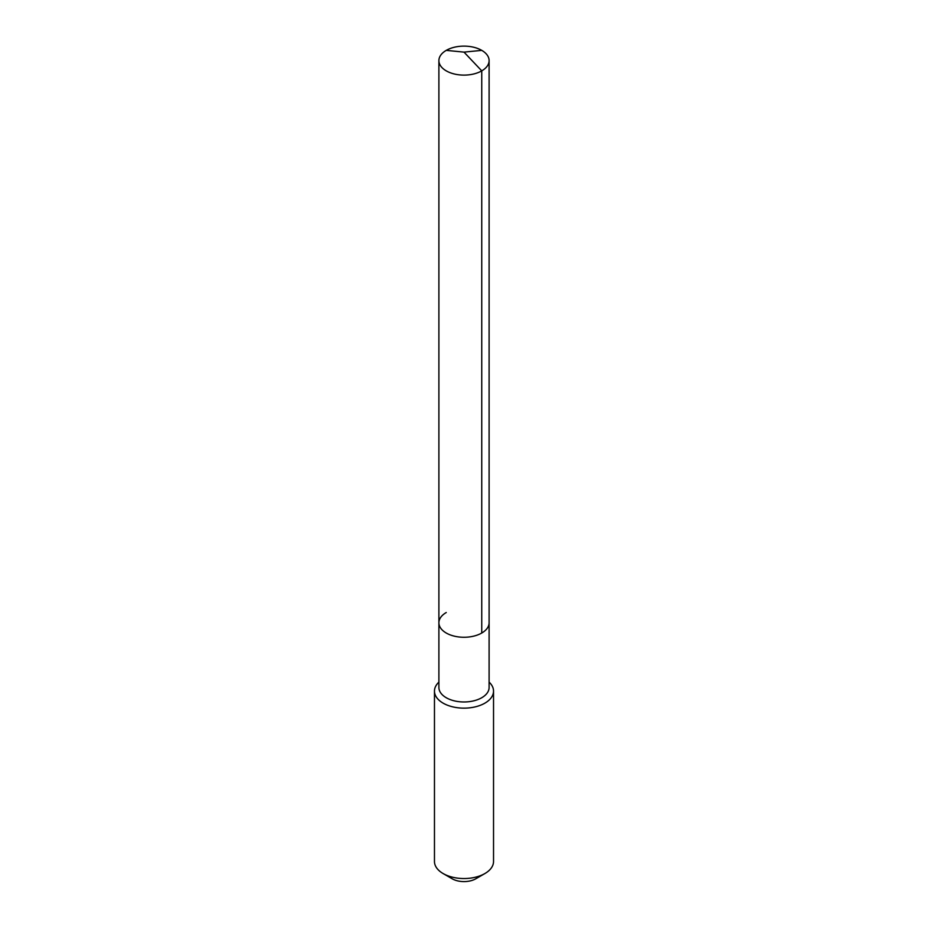 <?xml version="1.0" encoding="UTF-8"?>
<svg xmlns="http://www.w3.org/2000/svg" width="928" height="928" viewBox="0 0 928 928"><rect width="100%" height="100%" fill="white"/><g stroke="black" fill="none" stroke-linecap="round" stroke-linejoin="round"><path stroke-width="1.39" d="M438.898 622.781L438.898 60.61A25.102 14.488 180 0 0 454.395 74.008A25.102 14.488 180 0 0 481.748 70.864L464 52.119L481.748 70.864A25.102 14.488 0 0 0 489.102 60.61L489.102 687.486A25.102 14.488 0 0 1 481.748 697.728A25.102 14.488 180 0 1 454.395 700.872A25.102 14.488 180 0 1 438.898 687.486L438.898 622.781A25.102 14.488 180 0 0 454.395 636.167A25.102 14.488 180 0 0 481.748 633.024A25.102 14.488 0 0 0 489.102 622.781A25.102 14.488 0 0 1 481.748 633.024L481.748 70.864L481.748 633.024A25.102 14.488 180 0 1 454.395 636.167A25.102 14.488 180 0 1 438.898 622.781A25.102 14.488 180 0 1 446.252 612.526M493.534 691.093L493.534 861.486A29.534 17.052 0 0 1 484.88 873.55L475.832 878.77L484.88 873.55A29.534 17.052 180 0 1 443.12 873.55A29.534 17.052 180 0 1 434.466 861.486L434.466 691.093A29.534 17.052 180 0 0 452.702 706.846A29.534 17.052 180 0 0 484.88 703.157A29.534 17.052 0 0 0 493.534 691.093A29.534 17.052 0 0 0 489.102 682.115M434.466 691.093A29.534 17.052 180 0 1 438.898 682.115M475.832 878.77A16.739 9.663 180 0 1 452.168 878.77L443.12 873.55M489.102 60.61A25.102 14.488 0 0 0 473.605 47.224A25.102 14.488 0 0 0 446.252 50.367A25.102 14.488 180 0 0 438.898 60.61M481.748 50.367L464 52.119L446.252 50.367"/></g></svg>
